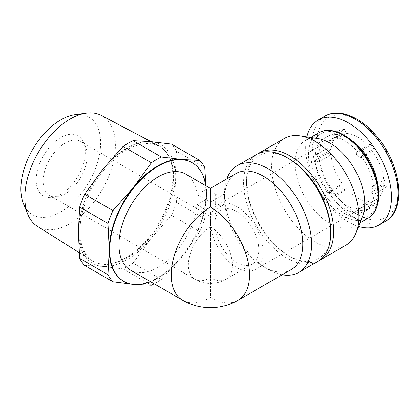 <?xml version="1.0" encoding="UTF-8"?>
<svg xmlns="http://www.w3.org/2000/svg" width="420" height="420" viewBox="0 0 420 420"><rect width="100%" height="100%" fill="white"/><g stroke="black" fill="none" stroke-linecap="round" stroke-linejoin="round"><path stroke-width="0.32" stroke-dasharray="2.1 1.58" d="M236.791 211.654A31.122 17.965 60 0 1 257.124 239.075A31.122 17.965 60 0 1 252.352 264.012A31.122 17.965 60 0 1 221.235 246.047A31.122 17.965 60 0 1 221.235 210.11A31.122 17.965 60 0 1 236.791 211.654M210.389 277.715L210.389 226.895A31.122 17.965 60 0 1 230.716 254.321A31.122 17.965 60 0 1 225.944 279.258A31.122 17.965 60 0 1 210.389 277.715A31.122 17.965 -60 0 1 194.828 279.258A31.122 17.965 -60 0 1 188.381 265.01A31.122 17.965 -60 0 1 210.389 226.895M331.821 136.747A41.701 24.076 60 0 1 357.415 151.52L355.871 153.72A37.343 21.562 -120 0 1 359.683 158.461L361.226 156.261A41.701 24.076 60 0 1 374.02 189.247L370.933 187.462A37.343 21.562 -120 0 1 370.933 192.544L374.02 194.329A41.701 24.076 60 0 1 365.468 210.924A41.701 24.076 60 0 1 361.226 212.531L359.683 208.551A37.343 21.562 -120 0 1 355.871 208.887L357.415 212.872A41.701 24.076 60 0 1 331.821 198.098L333.365 195.899A37.343 21.562 -120 0 1 329.553 191.158L328.01 193.352A41.701 24.076 60 0 1 315.215 160.372L318.302 162.157A37.343 21.562 -120 0 1 318.302 157.075L315.215 155.29A41.701 24.076 60 0 1 323.768 138.695A41.701 24.076 60 0 1 328.01 137.088L329.553 141.067A37.343 21.562 -120 0 1 333.365 140.726L331.821 136.747L335.78 134.458A41.701 24.076 60 0 1 351.608 140.406M357.415 151.52L360.749 149.599M328.01 137.088L331.968 134.799A41.701 24.076 60 0 1 335.78 134.458L344.584 129.376A41.701 24.076 -120 0 0 340.772 129.717L342.316 133.702A37.343 21.562 60 0 0 338.709 135.098A37.343 21.562 60 0 0 331.065 149.709L327.978 147.924A41.701 24.076 -120 0 0 327.978 153.006L331.065 154.791A37.343 21.562 60 0 0 342.316 183.787L340.772 185.987A41.701 24.076 -120 0 0 344.584 190.727L346.127 188.528A37.343 21.562 60 0 0 368.634 201.521L370.178 205.506A41.701 24.076 -120 0 0 373.989 205.165L372.445 201.18A37.343 21.562 60 0 0 376.052 199.784A37.343 21.562 60 0 0 383.696 185.173L386.783 186.958A41.701 24.076 -120 0 0 386.783 181.876L383.696 180.091A37.343 21.562 60 0 0 372.445 151.095L373.989 148.895A41.701 24.076 -120 0 0 370.178 144.154L368.634 146.349A37.343 21.562 60 0 0 357.378 136.952A37.343 21.562 60 0 0 346.127 133.361L344.584 129.376M315.215 155.29L319.174 153.006A41.701 24.076 60 0 1 327.726 136.405A41.701 24.076 60 0 1 331.968 134.799L340.772 129.717M315.215 160.372L319.174 158.088A41.701 24.076 60 0 1 319.174 153.006L327.978 147.924M328.01 193.352L331.968 191.069A41.701 24.076 60 0 1 319.174 158.088L327.978 153.006M331.821 198.098L335.78 195.809A41.701 24.076 60 0 1 331.968 191.069L340.772 185.987M357.415 212.872L361.373 210.583A41.701 24.076 60 0 1 335.78 195.809L344.584 190.727M361.226 212.531L365.185 210.247A41.701 24.076 60 0 1 361.373 210.583L370.178 205.506M374.02 194.329L377.984 192.04A41.701 24.076 60 0 1 369.427 208.635A41.701 24.076 60 0 1 365.185 210.247L373.989 205.165M374.02 189.247L377.984 186.958A41.701 24.076 60 0 1 377.984 192.04L386.783 186.958M377.911 185.955A41.701 24.076 60 0 1 377.984 186.958L386.783 181.876M361.226 156.261L364.439 154.408M205.921 185.777A68.465 39.527 -60 0 1 206.315 189.205L215.282 194.15A6.163 3.56 0 0 0 223.997 194.15L210.389 202.293L197.017 194.57L206.315 189.205A68.465 39.527 -60 0 1 206.514 194.171L206.514 199.253L197.017 204.734A55.382 31.973 -60 0 1 171.029 257.339A55.382 31.973 -60 0 1 130.41 270.081M224.726 193.73L224.726 204.178L210.389 212.457L197.017 204.734M215.282 194.15L215.282 204.314L206.514 199.253M215.282 204.314A6.163 3.56 0 0 0 223.997 204.314L224.726 203.894M210.389 188.359L210.389 202.293M185.792 174.158A55.382 31.973 -60 0 1 197.017 194.57M210.389 212.457L210.389 297.523A55.382 31.973 -60 0 1 182.695 300.269M205.936 185.787L206.073 193.914L204.776 218.783A75.311 43.48 -60 0 1 199.784 231.651L181.871 256.305L161.359 279.452A75.311 43.48 -60 0 1 154.192 283.81M191.893 162.577A68.465 39.527 -60 0 1 206.073 193.914A68.465 39.527 -60 0 1 181.871 256.305A68.465 39.527 -60 0 1 133.455 284.251L130.436 283.967M137.666 284.597L133.455 284.251A68.465 39.527 -60 0 1 123.433 281.159M204.776 218.783L176.474 202.445A75.311 43.48 -60 0 1 171.481 215.313L199.784 231.651M204.776 167.548L176.474 151.21A75.311 43.48 -60 0 0 171.481 144.107M161.359 279.452L133.056 263.114A75.311 43.48 -60 0 1 123.07 268.879L151.373 285.222M176.474 202.445L175.177 176.08A68.465 39.527 -60 0 1 150.974 238.466L171.481 215.313M133.056 263.114L150.974 238.466A68.465 39.527 -60 0 1 102.564 266.416A68.465 39.527 -60 0 1 78.356 231.982A68.465 39.527 -60 0 1 102.564 169.591A68.465 39.527 -60 0 1 150.974 141.645A68.465 39.527 -60 0 1 175.177 176.08L176.474 151.21M84.646 265.451L102.564 266.416L123.07 268.879M206.514 189.089L206.514 194.171A68.465 39.527 -60 0 1 206.315 199.369A68.465 39.527 -60 0 1 150.538 281.699M282.235 274.774A61.619 35.574 60 0 1 268.049 269.325A61.619 35.574 60 0 1 224.48 193.862A61.619 35.574 60 0 1 226.853 178.852M224.48 198.949L224.48 193.862M224.726 194.014A55.382 31.973 60 0 1 235.951 173.602M291.328 269.524A55.382 31.973 60 0 1 263.639 266.779A55.382 31.973 60 0 1 224.726 204.178M317.966 261.345A61.619 35.574 60 0 1 270.485 244.839A61.619 35.574 60 0 1 243.59 182.826A61.619 35.574 60 0 1 256.347 154.623M330.729 231.441A59.54 34.377 60 0 1 288.629 255.749A59.54 34.377 60 0 1 246.53 182.826A59.54 34.377 60 0 1 288.629 158.524M319.399 260.437A61.619 35.574 60 0 1 290.099 256.594A61.619 35.574 60 0 1 246.53 181.13A61.619 35.574 60 0 1 257.854 153.83M246.53 182.826L246.53 181.13M346.028 245.144A61.619 35.574 60 0 1 298.546 228.638A61.619 35.574 60 0 1 271.651 166.625A61.619 35.574 60 0 1 284.408 138.422M362.628 216.09A49.292 28.46 60 0 1 354.564 225.986A49.292 28.46 60 0 1 316.58 212.777A49.292 28.46 60 0 1 295.06 163.17A49.292 28.46 60 0 1 305.272 140.606A49.292 28.46 60 0 1 317.872 138.574M358.565 226.475A60.685 35.038 60 0 1 305.671 147.751A60.685 35.038 60 0 1 306.847 136.894M126.767 258.085A66.203 38.22 -60 0 1 99.619 263.739A66.203 38.22 -60 0 1 93.665 184.921A66.203 38.22 -60 0 1 164.903 150.665A66.203 38.22 -60 0 1 168.373 204.782A66.203 38.22 -60 0 1 126.767 258.085M125.885 257.812A66.496 38.388 -60 0 1 98.621 263.492A66.496 38.388 -60 0 1 91.912 260.668A66.496 38.388 -60 0 1 92.642 184.328A66.496 38.388 -60 0 1 158.393 145.525A66.496 38.388 -60 0 1 164.194 149.919A66.496 38.388 -60 0 1 167.674 204.278A66.496 38.388 -60 0 1 125.885 257.812M101.42 115.474A64.034 36.971 -60 0 1 112.135 166.535A64.034 36.971 -60 0 1 70.114 223.603A64.034 36.971 -60 0 1 37.401 226.354M74.981 114.692A56.385 32.555 -60 0 1 99.96 151.631A56.385 32.555 -60 0 1 60.753 211.953A56.385 32.555 -60 0 1 23.504 203.847M60.753 194.261A34.713 20.039 -60 0 1 51.996 197.453A34.713 20.039 -60 0 1 43.397 155.894A34.713 20.039 -60 0 1 83.68 142.564A34.713 20.039 -60 0 1 60.753 194.261M236.791 206.572A37.343 21.562 60 0 1 261.188 239.479A37.343 21.562 60 0 1 255.465 269.404A37.343 21.562 60 0 1 218.122 247.842A37.343 21.562 60 0 1 218.122 204.719A37.343 21.562 60 0 1 236.791 206.572M318.302 162.157L331.065 154.791M329.553 191.158L342.316 183.787M333.365 195.899L346.127 188.528M355.871 208.887L368.634 201.521M359.683 208.551L372.445 201.18M370.933 192.544L383.696 185.173M370.933 187.462L383.696 180.091M359.683 158.461L372.445 151.095M355.871 153.72L361.473 150.486M362.129 150.108L368.634 146.349M333.365 140.726L346.127 133.361M329.553 141.067L342.316 133.702M318.302 157.075L331.065 149.709M361.373 149.237L370.178 144.154M365.185 153.977L373.989 148.895M65.153 193.867A31.122 17.965 -60 0 1 57.304 196.728A31.122 17.965 -60 0 1 49.591 195.405A31.122 17.965 -60 0 1 49.591 159.474A31.122 17.965 -60 0 1 80.714 141.509A31.122 17.965 -60 0 1 85.712 147.52A31.122 17.965 -60 0 1 65.153 193.867M316.669 143.939A57.572 33.238 60 0 1 377.738 138.484A57.572 33.238 60 0 1 377.738 219.902A57.572 33.238 60 0 1 316.669 143.939M367.946 218.264A49.292 28.46 60 0 1 329.957 205.054A49.292 28.46 60 0 1 308.443 155.447A49.292 28.46 60 0 1 318.649 132.883M311.084 155.447A47.429 27.384 60 0 1 361.384 150.953A47.429 27.384 60 0 1 361.384 218.027A47.429 27.384 60 0 1 311.084 155.447M385.523 221.267A60.685 35.038 60 0 1 338.762 205.007A60.685 35.038 60 0 1 312.27 143.939A60.685 35.038 60 0 1 324.839 116.156M223.997 194.15L223.997 204.314M210.389 297.523A55.382 31.973 -120 0 0 238.077 300.269M49.591 195.405L194.828 279.258A31.122 31.122 0 0 0 225.944 279.258L252.352 264.012M80.714 141.509L210.389 216.374L221.235 210.11M323.768 138.695L327.726 136.405M365.468 210.924L369.427 208.635M263.639 266.779L268.049 269.325M288.629 255.749L290.099 256.594M354.564 225.986L359.982 222.857M305.272 140.606L310.685 137.477M164.903 150.665L164.194 149.919M99.619 263.739L98.621 263.492M79.18 252.651L91.912 260.668M151.042 141.65L158.393 145.525M255.465 269.404L376.052 199.784M218.122 204.719L338.709 135.098M85.712 147.52L83.68 142.564M57.304 196.728L51.996 197.453"/><path stroke-width="0.63" d="M360.749 149.599L361.373 149.237A41.701 24.076 60 0 1 365.185 153.977A41.701 24.076 60 0 1 377.911 185.955M351.608 140.406A41.701 24.076 60 0 1 361.373 149.237M364.439 154.408L365.185 153.977M210.389 207.086L210.389 188.359L185.792 174.158A55.382 31.973 -60 0 0 130.41 206.136A55.382 31.973 -60 0 0 130.41 270.081L182.695 300.269A55.382 31.973 -60 0 1 174.206 255.89A55.382 31.973 -60 0 1 210.389 207.086A55.382 31.973 -120 0 1 246.566 255.89A55.382 31.973 -120 0 1 238.077 300.269L291.328 269.524A55.382 31.973 60 0 0 291.328 205.574A55.382 31.973 60 0 0 235.951 173.602L210.389 188.359M150.538 281.699A68.465 39.527 -60 0 1 123.868 281.411L123.433 281.159A68.465 39.527 -60 0 1 109.252 249.816A68.465 39.527 -60 0 1 133.455 187.43A68.465 39.527 -60 0 1 181.871 159.479L199.784 160.445A75.311 43.48 -60 0 1 204.776 167.548L205.936 185.787M130.436 283.967L112.948 281.788A75.311 43.48 -60 0 1 107.956 274.685L109.252 249.816L107.956 223.451A75.311 43.48 -60 0 1 112.948 210.583L133.455 187.43L151.373 162.781A75.311 43.48 -60 0 1 161.359 157.017L181.871 159.479A68.465 39.527 -60 0 1 191.893 162.577L192.334 162.829A68.465 39.527 -60 0 1 205.921 185.777M154.192 283.81A75.311 43.48 -60 0 1 151.373 285.222L137.666 284.597M199.784 160.445L171.481 144.107L150.974 141.645L133.056 140.674L161.359 157.017M112.948 281.788L84.646 265.451A75.311 43.48 -60 0 1 79.653 258.347L107.956 274.685M107.956 223.451L79.653 207.113A75.311 43.48 -60 0 1 84.646 194.245L112.948 210.583M151.373 162.781L123.07 146.444A75.311 43.48 -60 0 1 133.056 140.674M79.653 207.113L78.356 231.982L79.653 258.347M123.07 146.444L102.564 169.591L84.646 194.245M226.853 178.852A61.619 35.574 60 0 1 237.242 165.653A61.619 35.574 60 0 1 298.856 201.227A61.619 35.574 60 0 1 298.856 272.375A61.619 35.574 60 0 1 282.235 274.774M237.242 165.653L256.347 154.623A61.619 35.574 60 0 1 287.159 157.673A61.619 35.574 60 0 1 330.729 233.137A61.619 35.574 60 0 1 317.966 261.345L298.856 272.375M287.159 157.673L288.629 158.524A59.54 34.377 60 0 1 330.729 231.441L330.729 233.137M257.854 153.83A61.619 35.574 60 0 1 259.287 152.922A61.619 35.574 60 0 1 320.906 188.496A61.619 35.574 60 0 1 320.906 259.649A61.619 35.574 60 0 1 319.399 260.437M259.287 152.922L284.408 138.422A61.619 35.574 60 0 1 300.163 135.881A61.619 35.574 60 0 1 346.028 173.996A61.619 35.574 60 0 1 356.102 232.775A61.619 35.574 60 0 1 346.028 245.144L320.906 259.649M300.163 135.881L317.872 138.574A49.292 28.46 60 0 1 354.564 169.066A49.292 28.46 60 0 1 362.628 216.09L356.102 232.775M306.847 136.894A60.685 35.038 60 0 1 318.239 119.968A60.685 35.038 60 0 1 378.919 155.006A60.685 35.038 60 0 1 378.919 225.078A60.685 35.038 60 0 1 358.565 226.475M123.868 281.411A68.465 39.527 -60 0 1 123.868 202.356A68.465 39.527 -60 0 1 192.334 162.829M79.18 252.651L37.401 226.354A64.034 36.971 -60 0 1 27.82 214.4A64.034 36.971 -60 0 1 38.099 152.838A64.034 36.971 -60 0 1 86.273 113.153A64.034 36.971 -60 0 1 101.42 115.474L151.042 141.65M27.82 214.4L23.504 203.847A56.385 32.555 -60 0 1 32.561 149.641A56.385 32.555 -60 0 1 74.981 114.692L86.273 113.153M361.473 150.486L362.129 150.108M310.685 137.477L318.649 132.883A49.292 28.46 60 0 1 367.946 161.343A49.292 28.46 60 0 1 367.946 218.264L359.982 222.857M318.239 119.968L324.839 116.156A60.685 35.038 60 0 1 385.523 151.195A60.685 35.038 60 0 1 385.523 221.267L378.919 225.078M318.649 132.883C332.272 124.409 355.688 138.007 368.492 160.713C382.001 183.23 382.205 210.651 367.946 218.264M324.839 116.156C338.678 107.919 359.924 116.534 375.811 135.219C400.985 163.228 407.531 209.764 385.523 221.267M182.695 300.269A55.382 55.382 0 0 0 238.077 300.269"/></g></svg>
